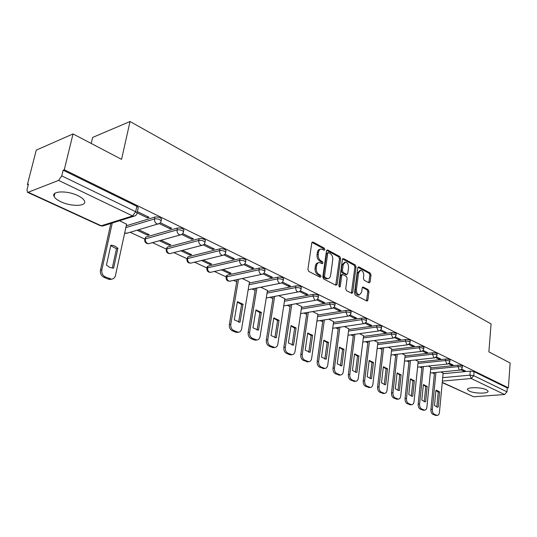 <?xml version="1.0" encoding="UTF-8"?>
<svg xmlns="http://www.w3.org/2000/svg" width="537" height="537" viewBox="0 0 537 537"><rect width="100%" height="100%" fill="white"/><g stroke="black" fill="none" stroke-linecap="round" stroke-linejoin="round"><path stroke-width="0.81" d="M324.872 249.557L324.281 248.154L313.064 242.073L311.782 242.946L307.896 269.379L308.762 271.42L320.146 277.22L321.032 276.575L320.441 275.166L318.985 274.42C316.958 273.078 316.051 270.93 316.253 267.97L316.568 265.768C316.951 263.727 317.884 262.653 319.387 262.539L322.354 263.701L322.959 262.996L322.368 261.593L320.925 260.828C318.918 259.472 318.011 257.324 318.213 254.39L318.522 252.209C318.891 250.215 319.81 249.161 321.274 249.047L324.274 250.242L324.872 249.557M323.663 249.987L323.113 248.416L311.97 242.388M319.804 277.045L319.267 275.4L317.81 274.655L318.985 274.42M321.744 263.452L321.2 261.841L319.75 261.083L320.925 260.828M486.368 389.748C481.105 387.016 466.049 387.023 467.539 389.714L469.264 391.09C474.54 393.762 489.375 393.789 488.012 391.09L486.368 389.748M77.858 195.636C67.172 190.266 50.847 190.917 54.096 196.482C55.036 198.301 57.298 200.066 60.889 201.758C71.508 206.94 87.43 206.369 84.39 200.811C83.517 199.052 81.342 197.321 77.858 195.636M265.003 270.01L265.077 269.534C263.909 268.325 261.989 267.829 259.317 268.05L227.178 275.132L226.366 275.917L226.144 277.159M245.832 260.673L245.919 260.163C244.697 258.888 242.724 258.371 240.012 258.612L207.926 266.137L207.148 266.949L206.92 268.178M225.936 250.987L226.037 250.437C224.748 249.101 222.721 248.557 219.962 248.819L187.963 256.814L186.983 258.868M205.262 240.925L205.376 240.334C204.02 238.925 201.939 238.361 199.133 238.636L167.249 247.141L166.295 249.202M183.775 230.467L183.896 229.829C182.473 228.346 180.331 227.755 177.472 228.057L145.742 237.092L144.809 239.166M369.006 282.838L370.127 281.952L371 274.957L370.221 273.065L358.917 266.929L357.763 267.802L354.487 293.209L355.286 295.142L367.073 301.069L367.885 300.062L368.946 291.504L368.167 289.611L362.992 286.986L362.18 287.973L361.643 292.242L359.434 294.92C357.38 294.404 356.38 292.611 356.427 289.55L358.575 272.843L360.71 270.245C362.77 270.755 363.784 272.548 363.744 275.609L363.395 278.367L364.18 280.28L369.006 282.838M28.192 192.246L101.245 225.782L132.619 215.934L58.614 180.405L28.192 192.246L27.434 192.266L27.038 189.521L28.441 184.084L27.414 184.493L36.254 150.132L73.039 133.928L121.557 159.355L130.035 121.516L491.073 323.912L488.871 351.856L510.15 363.012L508.391 387.842L64.272 169.752L63.144 170.202L61.755 175.868L135.673 211.719L137.13 212.914L136.962 213.659M73.039 133.928L64.272 169.752M340.626 258.539L339.814 256.572L327.738 250.027L326.496 250.9L322.811 277.011L323.657 279.012L335.907 285.261L337.129 284.335L340.626 258.539L339.465 258.787L338.646 256.827L326.684 250.349M343.586 258.619L355.266 264.949L356.058 266.882L352.762 292.329L351.923 293.336L346.553 290.685L345.741 288.738L347.117 278.294L346.311 276.347L342.586 274.488L341.747 275.481L340.277 286.409L339.679 287.12L338.854 285.677L342.391 259.492L343.586 258.619L342.646 258.821M443.085 373.698L470.258 371.114L469.915 375.162L473.721 375.692L506.988 391.829L504.565 394.52L473.681 396.783L442.246 382.599M27.414 184.493L28.233 184.876M130.182 232.286L144.829 239.093M152.454 242.637L166.316 249.087M173.881 252.605L187.01 258.706M194.515 262.197L206.953 267.983M214.404 271.447L226.191 276.924M233.582 280.361L236.71 281.818M252.088 288.966L255.109 290.369M269.957 297.276L272.877 298.632M287.221 305.305L290.04 306.614M303.908 313.064L306.634 314.333M320.052 320.576L322.69 321.797M335.672 327.839L338.223 329.02M350.802 334.873L353.265 336.014M365.455 341.686L367.845 342.794M379.659 348.285L381.968 349.365M393.426 354.695L395.668 355.736M406.791 360.904L408.959 361.911M419.759 366.939L421.86 367.912M432.352 372.792L434.393 373.739M91.209 143.446L92.639 137.432L130.035 121.516M508.391 387.842L507.264 387.929L506.988 391.829M58.614 180.405L61.755 175.868M126.591 224.204L119.543 220.734M137.143 212.86L147.386 217.827L147.648 216.599M147.386 217.827L149.105 217.304L137.405 211.625M137.083 230.245L147.608 235.179L147.843 234.051M147.608 235.179L149.246 234.716L138.721 229.762M159.321 223.614L169.974 228.775L170.216 227.56M169.974 228.775L171.699 228.279L160.315 222.748M159.395 240.717L169.202 245.322L169.424 244.207M169.202 245.322L170.847 244.879L161.04 240.267M149.695 243.402L148.628 243.697C146.03 243.677 144.715 242.362 144.688 239.757L145.373 238.884L177.109 229.903C176.874 232.031 177.599 233.615 179.271 234.649L180.405 234.911L181.714 234.454L191.675 239.294L191.904 238.099M191.675 239.294L193.407 238.831L182.694 233.629M180.862 250.799L189.997 255.088L190.205 253.988M189.997 255.088L191.649 254.672L182.513 250.37M203.234 244.899L212.558 249.416L212.773 248.242M212.558 249.416L214.297 248.98L204.208 244.08M201.523 260.499L210.027 264.493L210.229 263.412M210.027 264.493L211.692 264.103L203.181 260.096M223.949 254.941L232.655 259.156L232.857 258.002M232.655 259.156L234.4 258.747L224.902 254.135M221.432 269.849L229.346 273.561L229.534 272.501M229.346 273.561L231.011 273.199L223.097 269.473M243.885 264.6L252.021 268.54L252.209 267.399M252.021 268.54L253.759 268.158L244.825 263.815M249.47 282.006L242.294 278.508M263.09 273.91L270.682 277.589L270.863 276.461M270.682 277.589L272.427 277.226L264.009 273.132M267.466 290.47L260.807 287.221M281.603 282.885L288.684 286.315L288.852 285.207M288.684 286.315L290.43 285.973L282.502 282.12M284.852 298.646L278.683 295.632M299.458 291.537L306.063 294.739L306.224 293.645M306.063 294.739L307.808 294.417L300.344 290.792M301.653 306.553L295.947 303.761M316.696 299.888L322.844 302.868L322.992 301.794M322.844 302.868L324.59 302.566L317.568 299.156M317.897 314.192L312.628 311.608M333.336 307.956L339.062 310.728L339.203 309.668M339.062 310.728L340.8 310.446L334.195 307.238M333.618 321.589L328.765 319.206M349.426 315.756L354.742 318.334L354.876 317.286M354.742 318.334L356.481 318.065L350.265 315.044M348.835 328.751L344.371 326.55M364.972 323.294L369.919 325.684L370.047 324.657M369.919 325.684L371.651 325.435L365.804 322.596M363.576 335.685L359.481 333.658M380.021 330.584L384.606 332.806L384.727 331.785M384.606 332.806L386.331 332.571L380.84 329.899M377.86 342.405L374.114 340.545M394.581 337.639L398.83 339.699L398.944 338.693M398.83 339.699L400.555 339.478L395.386 336.968M391.715 348.922L388.291 347.224M408.691 344.479L412.611 346.378L412.718 345.392M412.611 346.378L414.329 346.17L409.483 343.814M405.146 355.246L402.038 353.688M422.351 351.104L425.975 352.856L426.076 351.876M425.975 352.856L427.687 352.661L423.136 350.453M418.189 361.381L415.369 359.965M435.601 357.521L438.937 359.139L439.031 358.172M438.937 359.139L440.642 358.958L436.373 356.883M430.842 367.335L428.311 366.053M448.449 363.75L451.516 365.234L451.604 364.281M451.516 365.234L453.208 365.066L449.214 363.119M430.788 367.932L458.101 365.173L457.974 366.623C460.169 366.563 461.619 366.878 462.31 367.57L462.29 367.751M418.122 362.005L445.576 359.058L445.442 360.528C447.67 360.455 449.147 360.777 449.858 361.495L449.845 361.696M405.079 355.897L432.674 352.749L432.527 354.239C434.789 354.158 436.292 354.494 437.031 355.239L437.011 355.454M391.634 349.607L419.363 346.251L419.209 347.754C421.505 347.667 423.035 348.016 423.807 348.788L423.78 349.016M377.779 343.116L405.636 339.538L405.469 341.069C407.798 340.975 409.362 341.331 410.161 342.136L410.134 342.384M363.482 336.43L391.466 332.618L391.292 334.168C393.655 334.061 395.245 334.43 396.078 335.269L396.051 335.538M348.735 329.53L376.84 325.469L376.652 327.04C379.048 326.919 380.673 327.302 381.538 328.181L381.505 328.463M333.504 322.408L361.723 318.079L361.522 319.676C363.952 319.542 365.616 319.938 366.516 320.858L366.476 321.166M317.776 315.058L346.097 310.446L345.882 312.064C348.352 311.916 350.05 312.326 350.99 313.286L350.943 313.615M301.519 307.459L329.933 302.546L329.705 304.19C332.208 304.029 333.954 304.452 334.934 305.459L334.88 305.815M284.704 299.606L313.205 294.377L312.964 296.041C315.508 295.867 317.293 296.31 318.313 297.357L318.253 297.74M267.305 291.484L295.88 285.912L295.625 287.597C298.21 287.416 300.042 287.872 301.109 288.973L301.042 289.383M249.296 283.073L277.931 277.139L277.663 278.857C280.287 278.656 282.16 279.126 283.281 280.28L283.207 280.723M126.249 225.782L154.931 217.042L154.542 218.921C157.455 218.599 159.664 219.224 161.167 220.781L161.013 221.479M460.921 369.792L463.726 371.154L465.411 370.993L461.666 369.174M443.139 373.121L440.87 371.966M463.726 371.154L463.807 370.215M462.417 366.301L462.438 366.12C461.746 365.422 460.296 365.106 458.101 365.173M449.979 360.226L449.999 360.025C449.281 359.307 447.804 358.984 445.576 359.058M437.158 353.964L437.178 353.755C436.433 353.004 434.93 352.668 432.674 352.749M423.935 347.506L423.962 347.285C423.19 346.499 421.659 346.157 419.363 346.251M410.302 340.854L410.322 340.606C409.523 339.793 407.966 339.438 405.636 339.538M396.225 333.98L396.252 333.719C395.42 332.873 393.829 332.504 391.466 332.618M381.693 326.892L381.726 326.61C380.861 325.724 379.229 325.348 376.84 325.469M366.677 319.569L366.717 319.267C365.818 318.34 364.153 317.951 361.723 318.079M351.158 311.997L351.198 311.675C350.265 310.708 348.56 310.299 346.097 310.446M335.108 304.17L335.155 303.821C334.175 302.814 332.437 302.391 329.933 302.546M318.495 296.075L318.548 295.692C317.528 294.645 315.749 294.202 313.205 294.377M301.297 287.691L301.358 287.282C300.29 286.181 298.465 285.724 295.88 285.912M283.476 279.005L283.543 278.569C282.428 277.414 280.556 276.938 277.931 277.139M161.409 219.593L161.55 218.901C160.046 217.337 157.838 216.72 154.931 217.042M507.264 387.929L474.057 371.651L470.258 371.114M63.144 170.202L136.828 206.329L138.284 207.53L138.123 208.269M320.334 249.262L320.106 249.309C318.642 249.423 317.723 250.477 317.354 252.471L318.522 252.209M319.75 261.083C317.743 259.72 316.837 257.579 317.038 254.645L317.354 252.471M318.461 262.741L318.213 262.794C316.716 262.902 315.776 263.976 315.394 266.016L316.568 265.768M317.81 274.655C315.783 273.32 314.877 271.172 315.078 268.218L315.394 266.016M335.739 285.174L339.465 258.787M328.597 252.652L327.731 253.269L324.509 276.152L325.1 277.555L327.792 278.636C329.295 278.522 330.228 277.441 330.591 275.387L332.752 259.814C332.94 256.934 332.054 254.813 330.094 253.464L328.597 252.652M328.12 252.625L326.563 253.524L327.731 253.269M327.476 278.696L326.617 278.864L323.925 277.783L323.334 276.387L326.563 253.524M342.566 258.948L354.098 265.191L355.266 264.949M351.386 293.148L354.897 267.117L354.098 265.191M342.338 274.541L341.418 274.716L340.579 275.716L339.109 286.624L340.277 286.409M348.54 267.547C348.587 264.419 347.54 262.593 345.398 262.069L343.197 264.681L342.398 270.628L343.217 272.581L346.929 274.447L347.761 273.461L348.54 267.547M344.707 262.21L342.035 264.922L343.197 264.681M346.009 274.629L342.049 272.816L341.23 270.863L342.035 264.922M360.079 270.366L357.407 273.071L358.575 272.843M358.87 295.014L358.266 295.122C356.212 294.612 355.205 292.819 355.259 289.758L357.407 273.071M366.523 300.868L367.785 291.712L366.999 289.819L362.361 287.396M368.798 282.731L369.839 275.179L369.06 273.286L357.931 267.265M110.837 245.214L106.433 265.137L109.756 267.426L113.596 268.198L117.912 248.376C115.797 246.288 113.435 245.234 110.837 245.214M112.26 223.016L101.869 269.775C101.453 273.071 102.607 275.468 105.339 276.951L111.441 279.146C113.522 279.005 114.864 277.797 115.468 275.521L126.625 224.063M110.729 245.704L116.502 248.772L112.273 268.131M111.615 279.139L110.018 279.495L108.367 279.159L103.923 277.307C101.191 275.823 100.036 273.434 100.459 270.145L101.869 269.775M110.857 223.452L100.459 270.145M116.502 248.772L117.912 248.376M237.414 301.713L234.32 319.851L240.012 322.287L243.06 304.231L237.414 301.713M238.529 279.307L230.816 324.227C230.541 327.208 231.501 329.309 233.676 330.53L238.314 332.242C240.052 332.128 241.16 330.98 241.63 328.792L249.49 281.891M237.354 302.062L241.61 304.506L238.609 322.247M237.784 332.322L235.75 332.235L232.219 330.765C230.037 329.543 229.084 327.449 229.359 324.469L230.816 324.227M237.085 279.616L229.359 324.469M241.61 304.506L243.06 304.231M255.914 309.97L252.987 327.839L258.485 330.188L261.358 312.4L255.914 309.97M256.894 288.007L249.624 332.175C249.376 335.108 250.302 337.162 252.403 338.344L256.854 339.995C258.539 339.887 259.613 338.746 260.062 336.578L267.486 290.363M255.86 310.299L259.908 312.655L257.069 330.148M256.23 340.082L254.357 339.988L250.947 338.565C248.846 337.384 247.919 335.33 248.168 332.403L249.624 332.175M255.451 288.295L248.168 332.403M259.908 312.655L261.358 312.4M273.769 317.944L271.01 335.551L276.313 337.82L279.025 320.287L273.769 317.944M274.629 296.397L267.782 339.84C267.554 342.727 268.453 344.747 270.48 345.895L274.749 347.479C276.387 347.372 277.428 346.244 277.857 344.096L284.865 298.545M273.722 318.253L277.575 320.529L274.897 337.78M274.045 347.573L272.313 347.466L269.017 346.097C266.99 344.949 266.09 342.935 266.325 340.049L267.782 339.84M273.185 296.672L266.325 340.049M277.575 320.529L279.025 320.287M291.02 325.644L288.409 342.995L293.538 345.19L296.102 327.912L291.02 325.644M291.772 304.499L285.315 347.244C285.1 350.09 285.973 352.064 287.933 353.178L292.034 354.709C293.632 354.601 294.632 353.487 295.048 351.352L301.666 306.452M290.973 325.932L294.645 328.134L292.115 345.15M291.262 354.803L289.651 354.695L286.476 353.366C284.516 352.259 283.637 350.285 283.851 347.439L285.315 347.244M290.322 304.754L283.851 347.439M294.645 328.134L296.102 327.912M307.688 333.081L305.231 350.191L310.185 352.312L312.601 335.276L307.688 333.081M308.339 312.326L302.25 354.393C302.056 357.199 302.902 359.139 304.801 360.22L308.741 361.696C310.292 361.596 311.265 360.481 311.661 358.367L317.911 314.098M307.654 333.356L311.151 335.484L308.762 352.279M307.909 361.79L303.345 360.394C301.445 359.32 300.592 357.38 300.794 354.581L302.25 354.393M306.896 312.568L300.794 354.581M311.151 335.484L312.601 335.276M323.811 340.283L321.488 357.145L326.288 359.199L328.57 342.405L323.811 340.283M324.368 319.898L318.629 361.307C318.448 364.073 319.273 365.979 321.113 367.026L324.898 368.449C326.409 368.348 327.348 367.254 327.731 365.153L333.631 321.495M323.777 340.539L327.12 342.599L324.858 359.166M324.012 368.55L319.649 367.194C317.817 366.147 316.991 364.24 317.172 361.482L318.629 361.307M322.925 320.119L317.172 361.482M327.12 342.599L328.57 342.405M339.418 347.244L337.223 363.878L341.861 365.865L344.016 349.298L339.418 347.244M339.881 327.214L334.47 367.999C334.303 370.718 335.108 372.591 336.887 373.611L340.532 374.987C342.002 374.886 342.915 373.799 343.277 371.718L348.849 328.657M339.384 347.486L342.572 349.48L340.431 365.838M339.599 375.081L335.43 373.765C333.652 372.745 332.846 370.879 333.014 368.16L334.47 367.999M338.438 327.429L333.014 368.16M342.572 349.48L344.016 349.298M341.519 365.905L341.861 365.865M354.521 353.99L352.453 370.396L356.192 372.369L356.944 372.316L358.978 355.977L354.521 353.99M354.903 334.296L349.802 374.477C349.647 377.155 350.433 378.994 352.151 379.988L355.669 381.31C357.092 381.216 357.978 380.136 358.327 378.075L363.589 335.591M354.494 354.219L357.535 356.145L355.514 372.289M354.695 381.404L350.701 380.129C348.976 379.135 348.191 377.303 348.345 374.625L349.802 374.477M353.46 334.497L348.345 374.625M357.535 356.145L358.978 355.977M356.481 372.363L356.944 372.316M369.154 360.515L367.201 376.706L370.792 378.619L371.55 378.565L373.47 362.448L369.154 360.515M369.456 341.156L364.65 380.746C364.509 383.384 365.267 385.19 366.939 386.157L370.329 387.439C371.718 387.345 372.577 386.278 372.906 384.23L377.873 342.317M369.127 360.736L372.027 362.609L370.121 378.538M369.315 387.533L365.489 386.291C363.817 385.324 363.052 383.525 363.2 380.881L364.65 380.746M368.02 341.344L363.2 380.881M372.027 362.609L373.47 362.448M370.98 378.619L371.55 378.565M383.331 366.845L381.485 382.814L384.942 384.68L385.707 384.62L387.519 368.718L383.331 366.845M383.566 347.808L379.028 386.815C378.9 389.426 379.646 391.198 381.263 392.138L384.532 393.379C385.881 393.285 386.721 392.225 387.036 390.198L391.721 348.835M383.311 367.053L386.083 368.865L384.284 384.599M383.492 393.467L379.82 392.258C378.202 391.319 377.457 389.547 377.585 386.949L379.028 386.815M382.129 347.983L377.585 386.949M386.083 368.865L387.519 368.718M385.042 384.68L385.707 384.62M397.078 372.987L395.339 388.741L398.662 390.553L399.434 390.493L401.139 374.799L397.078 372.987M397.246 354.245L392.97 392.708C392.856 395.279 393.581 397.018 395.151 397.937L398.306 399.139C399.622 399.045 400.434 397.991 400.736 395.984L405.16 355.158M397.058 373.181L399.709 374.94L398.011 390.473M397.232 399.219L393.708 398.051C392.138 397.132 391.413 395.393 391.533 392.822L392.97 392.708M395.816 354.413L391.533 392.822M399.709 374.94L401.139 374.799M398.689 390.553L399.434 390.493M410.416 378.941L408.778 394.494L411.973 396.252L412.745 396.192L414.356 380.699L410.416 378.941L411.1 378.887M410.516 360.495L406.496 398.414C406.388 400.951 407.093 402.663 408.617 403.562L411.671 404.723C412.946 404.629 413.732 403.589 414.027 401.595L418.195 361.294M410.396 379.122L412.933 380.827L411.329 396.165M410.57 404.797L407.18 403.663C405.657 402.77 404.952 401.058 405.059 398.521L406.496 398.414M409.093 360.656L405.059 398.521M412.933 380.827L414.356 380.699M411.933 396.252L412.745 396.192M423.364 384.714L421.813 400.072L424.895 401.79L425.666 401.716L427.183 386.425L423.364 384.714L424.049 384.66M423.404 366.563L419.612 403.952C419.518 406.455 420.209 408.14 421.686 409.013L424.633 410.14C425.881 410.046 426.64 409.019 426.922 407.039L430.855 367.254M423.344 384.888L425.76 386.546L424.25 401.696M423.518 410.214L420.256 409.107C418.773 408.241 418.081 406.556 418.182 404.052L419.612 403.952M421.988 366.704L418.182 404.052M425.76 386.546L427.183 386.425M424.794 401.783L425.666 401.716M435.93 390.325L434.473 405.489L437.44 407.16L438.212 407.086L439.642 391.983L436.621 390.265L435.93 390.325L436.621 390.265M435.916 372.443L432.345 409.335C432.258 411.798 432.936 413.463 434.373 414.309L437.225 415.403C438.434 415.309 439.179 414.289 439.447 412.329L443.146 373.04M435.91 390.493L438.226 392.097L436.796 407.066M436.084 415.47L432.943 414.396C431.506 413.55 430.835 411.892 430.916 409.422L432.345 409.335M434.5 372.584L430.916 409.422M438.226 392.097L439.642 391.983M437.286 407.147L438.212 407.086M323.113 248.416L324.281 248.154M319.267 275.4L320.441 275.166M321.2 261.841L322.368 261.593M230.346 281.052L229.628 281.207C227.299 281.16 226.111 279.958 226.07 277.602L226.876 276.817L259.035 269.789C261.707 269.567 263.627 270.064 264.795 271.272L264.714 271.756M227.178 275.132L226.876 276.817C226.695 278.75 227.326 280.146 228.762 281.012L229.628 281.207L261.808 274.34L260.942 274.132C259.499 273.226 258.868 271.776 259.035 269.789L259.317 268.05M211.269 272.158L210.477 272.34C208.088 272.299 206.873 271.071 206.832 268.654L207.611 267.849L239.703 260.378C242.422 260.143 244.395 260.66 245.624 261.928L245.523 262.445M207.926 266.137L207.611 267.849C207.416 269.809 208.061 271.239 209.551 272.131L210.477 272.34L242.596 265.036L241.67 264.815C240.18 263.882 239.522 262.405 239.703 260.378L240.012 258.612M191.494 262.929L190.615 263.143C188.165 263.11 186.916 261.855 186.883 259.378L187.635 258.552L219.64 250.611C222.399 250.356 224.426 250.893 225.715 252.229L225.607 252.786M187.963 256.814L187.635 258.552C187.42 260.546 188.091 262.002 189.635 262.922L190.615 263.143L222.654 255.377L221.667 255.142C220.116 254.176 219.438 252.665 219.64 250.611L219.962 248.819M170.981 253.35L170.014 253.605C167.49 253.578 166.215 252.289 166.181 249.752L166.9 248.906L198.784 240.462C201.597 240.187 203.677 240.751 205.033 242.153L204.912 242.751M167.249 247.141L166.9 248.906C166.678 250.927 167.363 252.417 168.96 253.37L170.014 253.605L201.939 245.342L200.885 245.094C199.274 244.093 198.576 242.549 198.784 240.462L199.133 238.636M145.742 237.092L145.373 238.884C145.131 240.938 145.842 242.462 147.5 243.449L148.628 243.697L180.405 234.911C182.164 234.541 183.204 233.461 183.533 231.675L183.399 232.326M442.71 377.652L469.915 375.162L471.231 378.511L442.387 381.075M442.266 382.357L473.681 396.783M504.565 394.52L471.231 378.511L473.721 375.692L474.057 371.651M430.647 369.355L457.974 366.623L459.316 370.033L460.014 370.114L461.867 368.906L462.438 366.12M417.974 363.442L445.442 360.528L446.818 363.992L447.261 364.106L449.415 362.844L449.999 360.025M404.918 357.353L432.527 354.239L433.936 357.77L434.399 357.884L436.581 356.608L437.178 353.755M391.466 351.077L419.209 347.754L420.659 351.346L421.438 351.433L423.344 350.171L423.962 347.285M377.598 344.613L405.469 341.069L406.959 344.72L407.469 344.855L409.691 343.532L410.322 340.606M363.294 337.948L391.292 334.168L392.816 337.887L393.359 338.021L395.601 336.686L396.252 333.719M348.533 331.067L376.652 327.04L378.216 330.826L379.088 330.926L381.055 329.611L381.726 326.61M333.296 323.965L361.522 319.676L363.126 323.529L364.039 323.643L366.019 322.301L366.717 319.267M317.555 316.635L345.882 312.064L347.533 315.991L348.171 316.152L350.486 314.749L351.198 311.675M301.284 309.057L329.705 304.19L331.403 308.198L332.39 308.319L334.417 306.936L335.155 303.821M284.456 301.223L312.964 296.041L314.709 300.123L315.427 300.304C317.078 300.008 318.038 299.022 318.313 297.357L318.548 295.692M267.043 293.128L295.625 287.597L296.115 290.416L296.934 291.45L298.189 291.953C299.854 291.651 300.821 290.651 301.109 288.973L301.358 287.282M249.014 284.744L277.663 278.857C277.508 280.817 278.126 282.234 279.515 283.106L280.327 283.308C282.006 282.992 282.986 281.979 283.281 280.28L283.543 278.569M177.472 228.057L177.109 229.903C179.962 229.608 182.11 230.198 183.533 231.675L183.896 229.829M125.853 227.607L154.542 218.921C154.294 221.09 155.045 222.701 156.784 223.775L157.999 224.057C159.778 223.674 160.832 222.58 161.167 220.781L161.55 218.901M159.462 223.499L126.403 233.4L124.718 232.863M127.584 233.051L124.638 233.212M203.114 244.966L201.939 245.342C203.684 244.986 204.711 243.919 205.033 242.153L205.376 240.334M223.707 255.062L222.654 255.377C224.385 255.028 225.399 253.981 225.715 252.229L226.037 250.437M243.543 264.775L242.596 265.036C244.308 264.701 245.315 263.667 245.624 261.928L245.919 260.163M262.66 274.118L261.808 274.34C263.499 274.011 264.499 272.991 264.795 271.272L265.077 269.534M281.093 283.12L248.175 289.752M248.772 289.638L248.175 289.765M298.881 291.799L266.265 297.975M316.051 300.17L283.758 305.922M332.645 308.251L300.606 313.615M348.688 316.058L316.931 321.066M364.2 323.603L332.712 328.275M379.209 330.899L347.996 335.263M393.742 337.968L362.79 342.035M407.818 344.801L377.128 348.6M421.464 351.426L391.03 354.97M434.695 357.85L404.509 361.153M447.529 364.073L417.585 367.16M459.981 370.114L430.285 372.993M136.828 206.329L135.673 211.719L132.619 215.934L133.914 216.236L135.546 215.565M138.284 207.53L137.13 212.914C136.787 214.733 135.713 215.84 133.914 216.236L102.533 226.064L100.446 225.762L102.533 226.064L103.836 225.654M317.038 254.645L318.213 254.39M315.078 268.218L316.253 267.97M312.017 242.315L313.064 242.073M335.954 284.556L337.129 284.335M326.744 250.249L327.738 250.027M338.646 256.827L339.814 256.572M323.334 276.387L324.509 276.152M323.925 277.783L325.1 277.555M325.442 278.562L326.617 278.334M354.897 267.117L356.058 266.882M351.587 292.537L352.762 292.329M340.579 275.716L341.747 275.481M341.23 270.863L342.398 270.628M342.049 272.816L343.217 272.581M345.405 274.582L346.573 274.353M355.259 289.758L356.427 289.55M362.488 287.228L363.321 287.073M366.999 289.819L368.167 289.611M367.785 291.712L368.946 291.504M366.717 300.264L367.885 300.062M358.031 267.111L358.917 266.929M369.06 273.286L370.221 273.065M369.839 275.179L371 274.957M368.966 282.173L370.127 281.952M108.367 279.159L109.783 278.81M103.923 277.307L105.339 276.951M235.75 332.235L237.206 332M232.219 330.765L233.676 330.53M254.357 339.988L255.813 339.767M250.947 338.565L252.403 338.344M272.313 347.466L273.769 347.264M269.017 346.097L270.48 345.895M289.651 354.695L291.114 354.507M286.476 353.366L287.933 353.178M306.412 361.676L307.876 361.502M303.345 360.394L304.801 360.22M322.623 368.429L324.079 368.268M319.649 367.194L321.113 367.026M338.303 374.967L339.76 374.813M335.43 373.765L336.887 373.611M353.487 381.29L354.937 381.149M350.701 380.129L352.151 379.988M368.187 387.412L369.637 387.284M365.489 386.291L366.939 386.157M382.431 393.353L383.881 393.232M379.82 392.258L381.263 392.138M396.246 399.105L397.689 398.998M393.708 398.051L395.151 397.937M409.644 404.69L411.08 404.589M407.18 403.663L408.617 403.562M422.639 410.107L424.076 410.013M420.256 409.107L421.686 409.013M435.265 415.363L436.688 415.276M432.943 414.396L434.373 414.309M467.593 389.13L467.539 389.714M54.875 193.333L54.096 196.482M27.434 192.266L100.446 225.762M326.617 278.864L327.792 278.636M345.761 274.675L346.929 274.447M358.266 295.122L359.434 294.92M110.018 279.495L111.441 279.146M236.857 332.47L238.314 332.242M237.401 301.787L237.844 301.7M255.39 340.21L256.854 339.995M255.901 310.037L256.384 309.956M273.286 347.681L274.749 347.479M273.756 318.011L274.279 317.924M290.571 354.897L292.034 354.709M291.007 325.704L291.564 325.617M307.285 361.864L308.741 361.696M307.681 333.141L308.265 333.054M323.442 368.61L324.898 368.449M323.804 340.33L324.415 340.25M339.075 375.135L340.532 374.987M339.411 347.291L340.035 347.211M354.219 381.451L355.669 381.31M354.514 354.024L355.158 353.95M368.879 387.566L370.329 387.439M369.147 360.549L369.805 360.475M383.089 393.5L384.532 393.379M383.331 366.872L383.995 366.805M396.87 399.246L398.306 399.139M397.078 373.007L397.756 372.933M410.234 404.824L411.671 404.723M423.203 410.234L424.633 410.14M435.796 415.484L437.225 415.403"/></g></svg>
